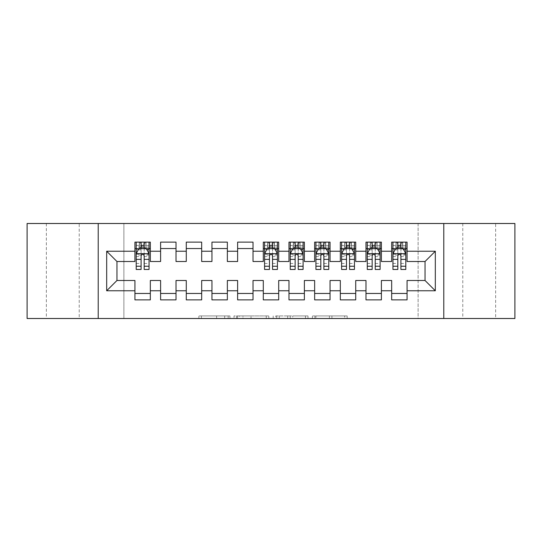 <?xml version="1.0" encoding="UTF-8"?>
<svg xmlns="http://www.w3.org/2000/svg" width="542" height="542" viewBox="0 0 542 542"><rect width="100%" height="100%" fill="white"/><g stroke="black" fill="none" stroke-linecap="round" stroke-linejoin="round"><path stroke-width="0.41" stroke-dasharray="2.71 2.03" d="M229.923 318.5L201.387 318.5L229.923 318.5L229.923 315.932L216.631 315.932L216.631 318.5L216.631 315.932L229.923 315.932L229.923 318.5L229.923 315.932L216.631 315.932L216.631 318.5L216.631 315.932L229.923 315.932L201.387 315.932L229.923 315.932M495.645 223.5L462.78 223.5L495.645 223.5L495.645 318.5L462.78 318.5L495.645 318.5M462.78 223.5L462.78 318.5M79.22 223.5L46.355 223.5L79.22 223.5L79.22 318.5L46.355 318.5L79.22 318.5M46.355 223.5L46.355 318.5M344.651 318.5L314.909 318.5L344.651 318.5L344.651 315.932L331.921 315.932L347.171 315.932L347.171 318.5L347.171 315.932L314.909 315.932L347.171 315.932L347.171 318.5L347.171 315.932L344.651 315.932L344.651 318.5M329.4 318.5L315.918 318.5L329.4 318.5L329.4 315.932L331.921 315.932L329.4 315.932L329.4 318.5L329.4 315.932L315.918 315.932L315.918 318.5L315.918 315.932L329.4 315.932L329.4 318.5M312.388 318.5L314.909 318.5L312.388 318.5L312.388 315.932L314.909 315.932L312.388 315.932L312.388 318.5M198.867 318.5L201.387 318.5L198.867 318.5L198.867 315.932L201.387 315.932L198.867 315.932L198.867 318.5M418.112 318.5L123.888 318.5L123.888 223.5L418.112 223.5L418.112 318.5L514.9 318.5L514.9 223.5L418.112 223.5L418.112 318.5M27.1 318.5L123.888 318.5L123.888 223.5L27.1 223.5L27.1 318.5M268.798 318.5L266.278 318.5L268.798 318.5L268.798 315.932L268.798 318.5M236.536 318.5L266.278 318.5L234.015 318.5L236.536 318.5L236.536 315.932L268.798 315.932L234.015 315.932L234.015 318.5L234.015 315.932L236.536 315.932L236.536 318.5M275.722 318.5L307.985 318.5L273.202 318.5L275.722 318.5L275.722 315.932L307.985 315.932L307.985 318.5L307.985 315.932L292.734 315.932L292.734 318.5M381.399 293.466L381.399 299.882L365.992 299.882L365.992 293.466L381.399 293.466L381.399 280.499L391.67 280.499L391.67 293.466L407.069 293.466L407.069 280.499L425.043 280.499L425.043 261.501L407.069 261.501L407.069 242.118L391.67 242.118L391.67 248.534L407.069 248.534M365.992 242.118L381.399 242.118L381.399 248.534L365.992 248.534L365.992 242.118M330.051 293.466L330.051 299.882L314.645 299.882L314.645 293.466L330.051 293.466L330.051 280.499L340.322 280.499L340.322 293.466L355.721 293.466L355.721 280.499L365.992 280.499L365.992 293.466M314.645 242.118L330.051 242.118L330.051 248.534L314.645 248.534L314.645 242.118M278.703 293.466L278.703 299.882L263.297 299.882L263.297 293.466L278.703 293.466L278.703 280.499L288.974 280.499L288.974 293.466L304.374 293.466L304.374 280.499L314.645 280.499L314.645 293.466M263.297 242.118L278.703 242.118L278.703 248.534L263.297 248.534L263.297 242.118M227.355 293.466L227.355 299.882L211.949 299.882L211.949 293.466L227.355 293.466L227.355 280.499L237.626 280.499L237.626 293.466L253.026 293.466L253.026 280.499L263.297 280.499L263.297 293.466M211.949 242.118L227.355 242.118L227.355 248.534L211.949 248.534L211.949 242.118M176.008 293.466L176.008 299.882L160.601 299.882L160.601 293.466L176.008 293.466L176.008 280.499L186.279 280.499L186.279 293.466L201.678 293.466L201.678 280.499L211.949 280.499L211.949 293.466M160.601 242.118L176.008 242.118L176.008 248.534L160.601 248.534L160.601 242.118M134.931 242.118L150.33 242.118L150.33 248.534L134.931 248.534L134.931 242.118M150.33 293.466L150.33 299.882L134.931 299.882L134.931 293.466L150.33 293.466L150.33 280.499L160.601 280.499L160.601 293.466M186.279 242.118L201.678 242.118L201.678 248.534L186.279 248.534L186.279 242.118M201.678 293.466L201.678 299.882L186.279 299.882L186.279 293.466M237.626 242.118L253.026 242.118L253.026 248.534L237.626 248.534L237.626 242.118M253.026 293.466L253.026 299.882L237.626 299.882L237.626 293.466M288.974 242.118L304.374 242.118L304.374 248.534L288.974 248.534L288.974 242.118M304.374 293.466L304.374 299.882L288.974 299.882L288.974 293.466M340.322 242.118L355.721 242.118L355.721 248.534L340.322 248.534L340.322 242.118M355.721 293.466L355.721 299.882L340.322 299.882L340.322 293.466M407.069 293.466L407.069 299.882L391.67 299.882L391.67 293.466M391.67 248.534L391.67 261.501L381.399 261.501L381.399 248.534M365.992 248.534L365.992 261.501L355.721 261.501L355.721 248.534M340.322 248.534L340.322 261.501L330.051 261.501L330.051 248.534M314.645 248.534L314.645 261.501L304.374 261.501L304.374 248.534M288.974 248.534L288.974 261.501L278.703 261.501L278.703 248.534M263.297 248.534L263.297 261.501L253.026 261.501L253.026 248.534M237.626 248.534L237.626 261.501L227.355 261.501L227.355 248.534M211.949 248.534L211.949 261.501L201.678 261.501L201.678 248.534M186.279 248.534L186.279 261.501L176.008 261.501L176.008 248.534M134.931 248.534L134.931 261.501L116.957 261.501L116.957 280.499L134.931 280.499L134.931 293.466M160.601 248.534L160.601 261.501L150.33 261.501L150.33 248.534M397.828 248.534L405.789 248.534L405.789 242.118L397.828 242.118L397.828 245.451L392.95 245.451L392.95 248.534L392.95 242.118L397.828 242.118M372.158 248.534L380.111 248.534L380.111 242.118L372.158 242.118L372.158 245.451L367.28 245.451L367.28 248.534L367.28 242.118L372.158 242.118M346.48 248.534L354.441 248.534L354.441 242.118L346.48 242.118L346.48 245.451L341.602 245.451L341.602 248.534L341.602 242.118L346.48 242.118M320.81 248.534L328.764 248.534L328.764 242.118L320.81 242.118L320.81 245.451L315.932 245.451L315.932 248.534L315.932 242.118L320.81 242.118M295.133 248.534L303.093 248.534L303.093 242.118L295.133 242.118L295.133 245.451L290.255 245.451L290.255 248.534L290.255 242.118L295.133 242.118M269.462 248.534L277.416 248.534L277.416 242.118L269.462 242.118L269.462 245.451L264.584 245.451L264.584 248.534L264.584 242.118L269.462 242.118M141.089 248.534L149.05 248.534L149.05 242.118L141.089 242.118L141.089 245.451L136.211 245.451L136.211 248.534L136.211 242.118L141.089 242.118M98.217 318.5L98.217 223.5M443.783 223.5L443.783 318.5M239.313 318.5L242.965 318.5L239.313 318.5L239.313 315.932L237.545 315.932L237.545 318.5L237.545 315.932L242.965 315.932L239.313 315.932L239.313 318.5M242.965 318.5L251.027 318.5L242.965 318.5L242.965 315.932L251.027 315.932L251.027 318.5L251.027 315.932L242.965 315.932L242.965 318.5M275.722 315.932L290.214 315.932L290.214 318.5L290.214 315.932L287.694 315.932L290.214 315.932L290.214 318.5L290.214 315.932L292.734 315.932M276.732 315.932L276.732 318.5L276.732 315.932M273.202 315.932L273.202 318.5L273.202 315.932M136.211 253.798L136.211 266.122L136.211 253.798L138.779 248.663L146.482 248.663L149.05 253.798L149.05 266.122L149.05 253.798M136.211 269.462L136.211 245.451L149.05 245.451L149.05 248.534L144.172 248.534M149.05 269.462L149.05 245.451L144.172 245.451L144.172 242.118M141.089 269.462L141.089 255.092L136.211 255.092M136.211 254.198L141.089 254.198L141.089 266.122L141.089 255.722C142.112 253.778 143.142 253.778 144.172 255.722L144.172 266.122L144.172 254.198L149.05 254.198M136.211 248.534L145.839 248.534L145.839 242.118L149.05 242.118M143.915 244.042L143.915 246.61L141.347 246.61L141.347 244.042L143.915 244.042L145.839 242.118L145.839 248.534L145.839 242.118L139.423 242.118L139.423 248.534L139.24 242.118L139.24 248.534M136.211 242.118L139.24 242.118M141.089 245.451L141.089 255.092M149.05 255.092L144.172 255.092L144.172 245.451M141.089 254.198L141.089 248.663M144.172 248.663L144.172 254.198M144.172 255.092L144.172 269.462M143.915 246.61L145.839 248.534L149.05 248.534M141.347 246.61L139.423 248.534M141.347 244.042L139.423 242.118M264.584 253.798L264.584 266.122L264.584 253.798L267.152 248.663L274.848 248.663L277.416 253.798L277.416 266.122L277.416 253.798M264.584 269.462L264.584 245.451L277.416 245.451L277.416 248.534L272.538 248.534M277.416 269.462L277.416 245.451L272.538 245.451L272.538 242.118M269.462 269.462L269.462 255.092L264.584 255.092M264.584 254.198L269.462 254.198L269.462 266.122L269.462 255.722C270.485 253.778 271.508 253.778 272.538 255.722L272.538 266.122L272.538 254.198L277.416 254.198M264.584 248.534L274.211 248.534L274.211 242.118L277.416 242.118M272.28 244.042L272.28 246.61L269.72 246.61L269.72 244.042L272.28 244.042L274.211 242.118L274.211 248.534L274.211 242.118L267.789 242.118L267.789 248.534L267.606 242.118L267.606 248.534M264.584 242.118L267.606 242.118M269.462 245.451L269.462 255.092M277.416 255.092L272.538 255.092L272.538 245.451M269.462 254.198L269.462 248.663M272.538 248.663L272.538 254.198M272.538 255.092L272.538 269.462M272.28 246.61L274.211 248.534L277.416 248.534M269.72 246.61L267.789 248.534M269.72 244.042L267.789 242.118M290.255 253.798L290.255 266.122L290.255 253.798L292.822 248.663L300.525 248.663L303.093 253.798L303.093 266.122L303.093 253.798M290.255 269.462L290.255 245.451L303.093 245.451L303.093 248.534L298.215 248.534M303.093 269.462L303.093 245.451L298.215 245.451L298.215 242.118M295.133 269.462L295.133 255.092L290.255 255.092M290.255 254.198L295.133 254.198L295.133 266.122L295.133 255.722C296.156 253.778 297.185 253.778 298.215 255.722L298.215 266.122L298.215 254.198L303.093 254.198M290.255 248.534L299.882 248.534L299.882 242.118L303.093 242.118M297.958 244.042L297.958 246.61L295.39 246.61L295.39 244.042L297.958 244.042L299.882 242.118L299.882 248.534L299.882 242.118L293.466 242.118L293.466 248.534L293.276 242.118L293.276 248.534M290.255 242.118L293.276 242.118M295.133 245.451L295.133 255.092M303.093 255.092L298.215 255.092L298.215 245.451M295.133 254.198L295.133 248.663M298.215 248.663L298.215 254.198M298.215 255.092L298.215 269.462M297.958 246.61L299.882 248.534L303.093 248.534M295.39 246.61L293.466 248.534M295.39 244.042L293.466 242.118M315.932 253.798L315.932 266.122L315.932 253.798L318.5 248.663L326.196 248.663L328.764 253.798L328.764 266.122L328.764 253.798M315.932 269.462L315.932 245.451L328.764 245.451L328.764 248.534L323.886 248.534M328.764 269.462L328.764 245.451L323.886 245.451L323.886 242.118M320.81 269.462L320.81 255.092L315.932 255.092M315.932 254.198L320.81 254.198L320.81 266.122L320.81 255.722C321.833 253.778 322.856 253.778 323.886 255.722L323.886 266.122L323.886 254.198L328.764 254.198M315.932 248.534L325.559 248.534L325.559 242.118L328.764 242.118M323.628 244.042L323.628 246.61L321.06 246.61L321.06 244.042L323.628 244.042L325.559 242.118L325.559 248.534L325.559 242.118L319.136 242.118L319.136 248.534L318.953 242.118L318.953 248.534M315.932 242.118L318.953 242.118M320.81 245.451L320.81 255.092M328.764 255.092L323.886 255.092L323.886 245.451M320.81 254.198L320.81 248.663M323.886 248.663L323.886 254.198M323.886 255.092L323.886 269.462M323.628 246.61L325.559 248.534L328.764 248.534M321.06 246.61L319.136 248.534M321.06 244.042L319.136 242.118M341.602 253.798L341.602 266.122L341.602 253.798L344.17 248.663L351.873 248.663L354.441 253.798L354.441 266.122L354.441 253.798M341.602 269.462L341.602 245.451L354.441 245.451L354.441 248.534L349.563 248.534M354.441 269.462L354.441 245.451L349.563 245.451L349.563 242.118M346.48 269.462L346.48 255.092L341.602 255.092M341.602 254.198L346.48 254.198L346.48 266.122L346.48 255.722C347.503 253.778 348.533 253.778 349.563 255.722L349.563 266.122L349.563 254.198L354.441 254.198M341.602 248.534L351.23 248.534L351.23 242.118L354.441 242.118M349.305 244.042L349.305 246.61L346.738 246.61L346.738 244.042L349.305 244.042L351.23 242.118L351.23 248.534L351.23 242.118L344.814 242.118L344.814 248.534L344.624 242.118L344.624 248.534M341.602 242.118L344.624 242.118M346.48 245.451L346.48 255.092M354.441 255.092L349.563 255.092L349.563 245.451M346.48 254.198L346.48 248.663M349.563 248.663L349.563 254.198M349.563 255.092L349.563 269.462M349.305 246.61L351.23 248.534L354.441 248.534M346.738 246.61L344.814 248.534M346.738 244.042L344.814 242.118M367.28 253.798L367.28 266.122L367.28 253.798L369.84 248.663L377.544 248.663L380.111 253.798L380.111 266.122L380.111 253.798M367.28 269.462L367.28 245.451L380.111 245.451L380.111 248.534L375.233 248.534M380.111 269.462L380.111 245.451L375.233 245.451L375.233 242.118M372.158 269.462L372.158 255.092L367.28 255.092M367.28 254.198L372.158 254.198L372.158 266.122L372.158 255.722C373.181 253.778 374.204 253.778 375.233 255.722L375.233 266.122L375.233 254.198L380.111 254.198M367.28 248.534L376.907 248.534L376.907 242.118L380.111 242.118M374.976 244.042L374.976 246.61L372.408 246.61L372.408 244.042L374.976 244.042L376.907 242.118L376.907 248.534L376.907 242.118L370.484 242.118L370.484 248.534L370.301 242.118L370.301 248.534M367.28 242.118L370.301 242.118M372.158 245.451L372.158 255.092M380.111 255.092L375.233 255.092L375.233 245.451M372.158 254.198L372.158 248.663M375.233 248.663L375.233 254.198M375.233 255.092L375.233 269.462M374.976 246.61L376.907 248.534L380.111 248.534M372.408 246.61L370.484 248.534M372.408 244.042L370.484 242.118M392.95 253.798L392.95 266.122L392.95 253.798L395.518 248.663L403.221 248.663L405.789 253.798L405.789 266.122L405.789 253.798M392.95 269.462L392.95 245.451L405.789 245.451L405.789 248.534L400.911 248.534M405.789 269.462L405.789 245.451L400.911 245.451L400.911 242.118M397.828 269.462L397.828 255.092L392.95 255.092M392.95 254.198L397.828 254.198L397.828 266.122L397.828 255.722C398.851 253.778 399.881 253.778 400.911 255.722L400.911 266.122L400.911 254.198L405.789 254.198M392.95 248.534L402.577 248.534L402.577 242.118L405.789 242.118M400.653 244.042L400.653 246.61L398.085 246.61L398.085 244.042L400.653 244.042L402.577 242.118L402.577 248.534L402.577 242.118L396.161 242.118L396.161 248.534L395.972 242.118L395.972 248.534M392.95 242.118L395.972 242.118M397.828 245.451L397.828 255.092M405.789 255.092L400.911 255.092L400.911 245.451M397.828 254.198L397.828 248.663M400.911 248.663L400.911 254.198M400.911 255.092L400.911 269.462M400.653 246.61L402.577 248.534L405.789 248.534M398.085 246.61L396.161 248.534M398.085 244.042L396.161 242.118M228.162 315.932L228.162 318.5L228.162 315.932M224.693 315.932L224.693 318.5L224.693 315.932M201.387 315.932L201.387 318.5L201.387 315.932M266.278 315.932L266.278 318.5L266.278 315.932M305.464 315.932L305.464 318.5L305.464 315.932M287.694 315.932L287.694 318.5L287.694 315.932M279.252 315.932L279.252 318.5L279.252 315.932M331.921 315.932L331.921 318.5L331.921 315.932M314.909 315.932L314.909 318.5L314.909 315.932M136.279 253.67L148.989 253.67M136.211 263.453L141.089 263.453M141.089 249.869L136.211 249.869M149.05 249.869L144.172 249.869M138.623 248.974L141.089 248.974M144.172 248.974L146.638 248.974M144.172 263.453L149.05 263.453M136.211 256.569L141.089 256.569M144.172 256.569L149.05 256.569M149.05 247.091L144.172 247.091M141.089 247.091L136.211 247.091M146.028 242.118L146.028 248.534M264.645 253.67L277.355 253.67M264.584 263.453L269.462 263.453M269.462 249.869L264.584 249.869M277.416 249.869L272.538 249.869M266.996 248.974L269.462 248.974M272.538 248.974L275.004 248.974M272.538 263.453L277.416 263.453M264.584 256.569L269.462 256.569M272.538 256.569L277.416 256.569M277.416 247.091L272.538 247.091M269.462 247.091L264.584 247.091M274.394 242.118L274.394 248.534M290.322 253.67L303.025 253.67M290.255 263.453L295.133 263.453M295.133 249.869L290.255 249.869M303.093 249.869L298.215 249.869M292.666 248.974L295.133 248.974M298.215 248.974L300.681 248.974M298.215 263.453L303.093 263.453M290.255 256.569L295.133 256.569M298.215 256.569L303.093 256.569M303.093 247.091L298.215 247.091M295.133 247.091L290.255 247.091M300.072 242.118L300.072 248.534M315.993 253.67L328.703 253.67M315.932 263.453L320.81 263.453M320.81 249.869L315.932 249.869M328.764 249.869L323.886 249.869M318.344 248.974L320.81 248.974M323.886 248.974L326.352 248.974M323.886 263.453L328.764 263.453M315.932 256.569L320.81 256.569M323.886 256.569L328.764 256.569M328.764 247.091L323.886 247.091M320.81 247.091L315.932 247.091M325.742 242.118L325.742 248.534M341.67 253.67L354.373 253.67M341.602 263.453L346.48 263.453M346.48 249.869L341.602 249.869M354.441 249.869L349.563 249.869M344.014 248.974L346.48 248.974M349.563 248.974L352.029 248.974M349.563 263.453L354.441 263.453M341.602 256.569L346.48 256.569M349.563 256.569L354.441 256.569M354.441 247.091L349.563 247.091M346.48 247.091L341.602 247.091M351.419 242.118L351.419 248.534M367.341 253.67L380.05 253.67M367.28 263.453L372.158 263.453M372.158 249.869L367.28 249.869M380.111 249.869L375.233 249.869M369.691 248.974L372.158 248.974M375.233 248.974L377.699 248.974M375.233 263.453L380.111 263.453M367.28 256.569L372.158 256.569M375.233 256.569L380.111 256.569M380.111 247.091L375.233 247.091M372.158 247.091L367.28 247.091M377.09 242.118L377.09 248.534M393.011 253.67L405.721 253.67M392.95 263.453L397.828 263.453M397.828 249.869L392.95 249.869M405.789 249.869L400.911 249.869M395.362 248.974L397.828 248.974M400.911 248.974L403.377 248.974M400.911 263.453L405.789 263.453M392.95 256.569L397.828 256.569M400.911 256.569L405.789 256.569M405.789 247.091L400.911 247.091M397.828 247.091L392.95 247.091M402.76 242.118L402.76 248.534M136.211 266.122L141.089 266.122M144.172 266.122L149.05 266.122M264.584 266.122L269.462 266.122M272.538 266.122L277.416 266.122M290.255 266.122L295.133 266.122M298.215 266.122L303.093 266.122M315.932 266.122L320.81 266.122M323.886 266.122L328.764 266.122M341.602 266.122L346.48 266.122M349.563 266.122L354.441 266.122M367.28 266.122L372.158 266.122M375.233 266.122L380.111 266.122M392.95 266.122L397.828 266.122M400.911 266.122L405.789 266.122"/><path stroke-width="0.81" d="M443.783 318.5L514.9 318.5L514.9 223.5L443.783 223.5L443.783 318.5L98.217 318.5L98.217 223.5L27.1 223.5L27.1 318.5L98.217 318.5M443.783 223.5L98.217 223.5M106.686 290.769L106.686 251.231L134.931 251.231L134.931 261.501L116.957 261.501L116.957 280.499L106.686 290.769L134.931 290.769L134.931 299.882L150.33 299.882L150.33 290.769L160.601 290.769L160.601 299.882L176.008 299.882L176.008 290.769L186.279 290.769L186.279 299.882L201.678 299.882L201.678 290.769L211.949 290.769L211.949 299.882L227.355 299.882L227.355 290.769L237.626 290.769L237.626 299.882L253.026 299.882L253.026 290.769L263.297 290.769L263.297 299.882L278.703 299.882L278.703 290.769L288.974 290.769L288.974 299.882L304.374 299.882L304.374 290.769L314.645 290.769L314.645 299.882L330.051 299.882L330.051 290.769L340.322 290.769L340.322 299.882L355.721 299.882L355.721 290.769L365.992 290.769L365.992 299.882L381.399 299.882L381.399 290.769L391.67 290.769L391.67 299.882L407.069 299.882L407.069 280.499L425.043 280.499L425.043 261.501L407.069 261.501L407.069 251.231L435.314 251.231L435.314 290.769L407.069 290.769M407.069 251.231L407.069 242.118L391.67 242.118L391.67 251.231L381.399 251.231L381.399 242.118L365.992 242.118L365.992 251.231L355.721 251.231L355.721 242.118L340.322 242.118L340.322 251.231L330.051 251.231L330.051 242.118L314.645 242.118L314.645 251.231L304.374 251.231L304.374 242.118L288.974 242.118L288.974 251.231L278.703 251.231L278.703 242.118L263.297 242.118L263.297 251.231L253.026 251.231L253.026 242.118L237.626 242.118L237.626 251.231L227.355 251.231L227.355 242.118L211.949 242.118L211.949 251.231L201.678 251.231L201.678 242.118L186.279 242.118L186.279 251.231L176.008 251.231L176.008 242.118L160.601 242.118L160.601 251.231L150.33 251.231L150.33 242.118L134.931 242.118L134.931 251.231M381.399 290.769L381.399 280.499L391.67 280.499L391.67 290.769M435.314 251.231L425.043 261.501M355.721 290.769L355.721 280.499L365.992 280.499L365.992 290.769M391.67 251.231L391.67 261.501L381.399 261.501L381.399 251.231M330.051 290.769L330.051 280.499L340.322 280.499L340.322 290.769M365.992 251.231L365.992 261.501L355.721 261.501L355.721 251.231M304.374 290.769L304.374 280.499L314.645 280.499L314.645 290.769M340.322 251.231L340.322 261.501L330.051 261.501L330.051 251.231M278.703 290.769L278.703 280.499L288.974 280.499L288.974 290.769M314.645 251.231L314.645 261.501L304.374 261.501L304.374 251.231M253.026 290.769L253.026 280.499L263.297 280.499L263.297 290.769M288.974 251.231L288.974 261.501L278.703 261.501L278.703 251.231M227.355 290.769L227.355 280.499L237.626 280.499L237.626 290.769M263.297 251.231L263.297 261.501L253.026 261.501L253.026 251.231M201.678 290.769L201.678 280.499L211.949 280.499L211.949 290.769M237.626 251.231L237.626 261.501L227.355 261.501L227.355 251.231M176.008 290.769L176.008 280.499L186.279 280.499L186.279 290.769M211.949 251.231L211.949 261.501L201.678 261.501L201.678 251.231M150.33 290.769L150.33 280.499L160.601 280.499L160.601 290.769M186.279 251.231L186.279 261.501L176.008 261.501L176.008 251.231M116.957 280.499L134.931 280.499L134.931 290.769M160.601 251.231L160.601 261.501L150.33 261.501L150.33 251.231M391.67 248.534L392.95 248.534M405.789 248.534L407.069 248.534M365.992 248.534L367.28 248.534M380.111 248.534L381.399 248.534M340.322 248.534L341.602 248.534M354.441 248.534L355.721 248.534M314.645 248.534L315.932 248.534M328.764 248.534L330.051 248.534M288.974 248.534L290.255 248.534M303.093 248.534L304.374 248.534M263.297 248.534L264.584 248.534M277.416 248.534L278.703 248.534M237.626 248.534L253.026 248.534M211.949 248.534L227.355 248.534M186.279 248.534L201.678 248.534M160.601 248.534L176.008 248.534M134.931 248.534L136.211 248.534M149.05 248.534L150.33 248.534M134.931 293.466L150.33 293.466M160.601 293.466L176.008 293.466M186.279 293.466L201.678 293.466M211.949 293.466L227.355 293.466M237.626 293.466L253.026 293.466M263.297 293.466L278.703 293.466M288.974 293.466L304.374 293.466M314.645 293.466L330.051 293.466M340.322 293.466L355.721 293.466M365.992 293.466L381.399 293.466M391.67 293.466L407.069 293.466M106.686 251.231L116.957 261.501M425.043 280.499L435.314 290.769M144.172 245.451L141.089 245.451M149.05 266.244L144.172 266.244L144.172 269.462L149.05 269.462L149.05 253.798L146.482 248.663L138.779 248.663L136.211 253.798L136.211 269.462L141.089 269.462L141.089 266.244L136.211 266.244M136.211 253.798L136.211 242.118M149.05 253.798L149.05 242.118M141.089 248.663L141.089 242.118M144.172 242.118L144.172 248.663M144.172 266.244L144.172 255.722C143.149 253.744 142.119 253.744 141.089 255.722L141.089 266.244M144.172 248.534L141.089 248.534M272.538 245.451L269.462 245.451M277.416 266.244L272.538 266.244L272.538 269.462L277.416 269.462L277.416 253.798L274.848 248.663L267.152 248.663L264.584 253.798L264.584 269.462L269.462 269.462L269.462 266.244L264.584 266.244M264.584 253.798L264.584 242.118M277.416 253.798L277.416 242.118M269.462 248.663L269.462 242.118M272.538 242.118L272.538 248.663M272.538 266.244L272.538 255.722C271.515 253.744 270.485 253.744 269.462 255.722L269.462 266.244M272.538 248.534L269.462 248.534M298.215 245.451L295.133 245.451M303.093 266.244L298.215 266.244L298.215 269.462L303.093 269.462L303.093 253.798L300.525 248.663L292.822 248.663L290.255 253.798L290.255 269.462L295.133 269.462L295.133 266.244L290.255 266.244M290.255 253.798L290.255 242.118M303.093 253.798L303.093 242.118M295.133 248.663L295.133 242.118M298.215 242.118L298.215 248.663M298.215 266.244L298.215 255.722C297.185 253.744 296.162 253.744 295.133 255.722L295.133 266.244M298.215 248.534L295.133 248.534M323.886 245.451L320.81 245.451M328.764 266.244L323.886 266.244L323.886 269.462L328.764 269.462L328.764 253.798L326.196 248.663L318.5 248.663L315.932 253.798L315.932 269.462L320.81 269.462L320.81 266.244L315.932 266.244M315.932 253.798L315.932 242.118M328.764 253.798L328.764 242.118M320.81 248.663L320.81 242.118M323.886 242.118L323.886 248.663M323.886 266.244L323.886 255.722C322.863 253.744 321.833 253.744 320.81 255.722L320.81 266.244M323.886 248.534L320.81 248.534M349.563 245.451L346.48 245.451M354.441 266.244L349.563 266.244L349.563 269.462L354.441 269.462L354.441 253.798L351.873 248.663L344.17 248.663L341.602 253.798L341.602 269.462L346.48 269.462L346.48 266.244L341.602 266.244M341.602 253.798L341.602 242.118M354.441 253.798L354.441 242.118M346.48 248.663L346.48 242.118M349.563 242.118L349.563 248.663M349.563 266.244L349.563 255.722C348.533 253.744 347.51 253.744 346.48 255.722L346.48 266.244M349.563 248.534L346.48 248.534M375.233 245.451L372.158 245.451M380.111 266.244L375.233 266.244L375.233 269.462L380.111 269.462L380.111 253.798L377.544 248.663L369.84 248.663L367.28 253.798L367.28 269.462L372.158 269.462L372.158 266.244L367.28 266.244M367.28 253.798L367.28 242.118M380.111 253.798L380.111 242.118M372.158 248.663L372.158 242.118M375.233 242.118L375.233 248.663M375.233 266.244L375.233 255.722C374.21 253.744 373.181 253.744 372.158 255.722L372.158 266.244M375.233 248.534L372.158 248.534M400.911 245.451L397.828 245.451M405.789 266.244L400.911 266.244L400.911 269.462L405.789 269.462L405.789 253.798L403.221 248.663L395.518 248.663L392.95 253.798L392.95 269.462L397.828 269.462L397.828 266.244L392.95 266.244M392.95 253.798L392.95 242.118M405.789 253.798L405.789 242.118M397.828 248.663L397.828 242.118M400.911 242.118L400.911 248.663M400.911 266.244L400.911 255.722C399.881 253.744 398.858 253.744 397.828 255.722L397.828 266.244M400.911 248.534L397.828 248.534M148.989 253.67L136.279 253.67M136.211 248.974L138.623 248.974M146.638 248.974L149.05 248.974M141.089 259.361L136.211 259.361M149.05 259.361L144.172 259.361M144.172 247.091L141.089 247.091M277.355 253.67L264.645 253.67M264.584 248.974L266.996 248.974M275.004 248.974L277.416 248.974M269.462 259.361L264.584 259.361M277.416 259.361L272.538 259.361M272.538 247.091L269.462 247.091M303.025 253.67L290.322 253.67M290.255 248.974L292.666 248.974M300.681 248.974L303.093 248.974M295.133 259.361L290.255 259.361M303.093 259.361L298.215 259.361M298.215 247.091L295.133 247.091M328.703 253.67L315.993 253.67M315.932 248.974L318.344 248.974M326.352 248.974L328.764 248.974M320.81 259.361L315.932 259.361M328.764 259.361L323.886 259.361M323.886 247.091L320.81 247.091M354.373 253.67L341.67 253.67M341.602 248.974L344.014 248.974M352.029 248.974L354.441 248.974M346.48 259.361L341.602 259.361M354.441 259.361L349.563 259.361M349.563 247.091L346.48 247.091M380.05 253.67L367.341 253.67M367.28 248.974L369.691 248.974M377.699 248.974L380.111 248.974M372.158 259.361L367.28 259.361M380.111 259.361L375.233 259.361M375.233 247.091L372.158 247.091M405.721 253.67L393.011 253.67M392.95 248.974L395.362 248.974M403.377 248.974L405.789 248.974M397.828 259.361L392.95 259.361M405.789 259.361L400.911 259.361M400.911 247.091L397.828 247.091"/></g></svg>
